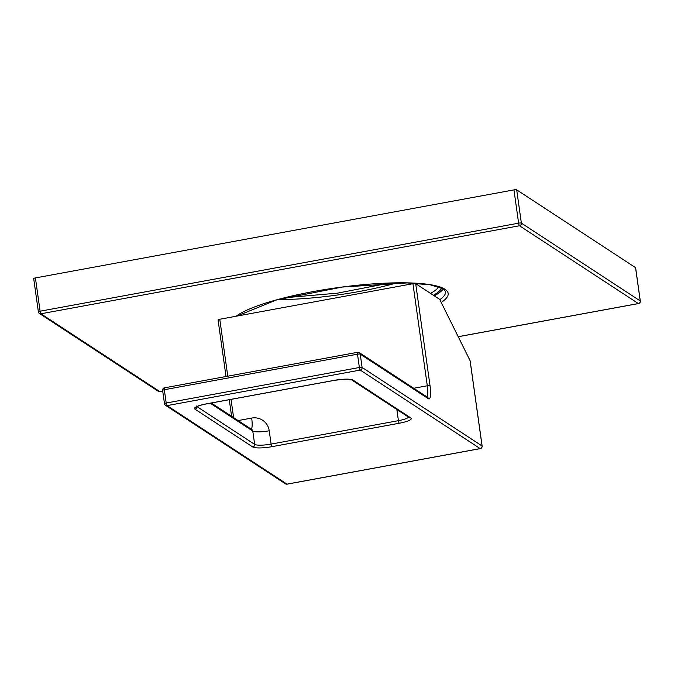 <?xml version="1.0" encoding="UTF-8"?>
<svg xmlns="http://www.w3.org/2000/svg" width="674" height="674" viewBox="0 0 674 674"><rect width="100%" height="100%" fill="white"/><g stroke="black" fill="none" stroke-linecap="round" stroke-linejoin="round"><path stroke-width="1.01" d="M218.123 320.007A2.283 0.438 -8 0 1 218.064 319.923A2.283 0.438 -8 0 1 219.775 319.249L412.943 283.712A2.283 0.438 -8 0 1 415.69 283.661L430.029 385.722A15.982 3.37 -100.4 0 1 428.394 398.755L360.236 354.145A2.283 2.191 -56.8 0 0 357.734 352.325A2.283 0.48 -100.4 0 0 357.633 352.3L164.456 387.836A2.283 0.48 -100.4 0 1 164.557 387.862M287.2 484.101A2.283 0.48 -100.4 0 1 287.116 484.159A2.283 0.48 -100.4 0 1 287.014 484.134A2.283 2.191 -56.8 0 1 285.447 483.822L165.492 405.301A2.283 2.191 -56.8 0 0 167.059 405.613A2.283 0.48 79.6 0 1 166.2 403.035L164.33 389.724A2.283 0.438 172 0 0 162.611 390.398L164.481 403.709A2.283 2.283 0 0 0 165.492 405.301A2.283 2.191 -56.8 0 1 164.549 403.802A2.283 0.438 -8 0 1 164.481 403.709A2.283 0.438 -8 0 1 166.2 403.035L359.368 367.498A2.283 0.438 -8 0 1 362.107 367.456L482.07 445.969L470.064 360.59L439.675 299.366L415.69 283.661M480.377 448.547A2.283 0.48 -100.4 0 1 480.284 448.623A2.283 0.48 -100.4 0 1 480.183 448.598L287.014 484.134L167.059 405.613L360.228 370.077L480.183 448.598A2.283 2.191 123.2 0 0 482.07 445.969A2.283 0.438 -8 0 1 482.129 446.062A2.283 0.438 -8 0 1 482.087 446.171M470.064 360.59L470.157 361.213M162.678 390.482A2.283 0.438 172 0 1 162.611 390.398A2.283 2.283 0 0 1 164.456 387.836A2.283 0.48 -100.4 0 0 164.33 389.724L357.498 354.187A2.283 0.438 172 0 1 360.236 354.145L362.107 367.456A2.283 2.191 123.2 0 1 360.228 370.077A2.283 0.48 79.6 0 1 359.368 367.498L357.498 354.187A2.283 0.48 -100.4 0 1 357.633 352.3A2.283 2.283 0 0 1 359.293 352.637L427.451 397.247A2.283 2.191 -56.8 0 1 428.394 398.755M458.202 336.688L638.354 303.553A2.283 2.191 -56.8 0 0 640.233 300.924L635.557 267.645A2.283 0.438 -8 0 1 635.624 267.73A2.283 0.438 -8 0 1 635.582 267.831M635.557 267.645L516.688 189.841A2.283 0.438 -8 0 0 513.95 189.891L35.419 277.924A2.283 0.438 -8 0 0 33.7 278.598A2.283 0.438 -8 0 0 33.767 278.682M640.249 301.118A2.283 0.438 172 0 0 640.3 301.017A2.283 0.438 172 0 0 640.233 300.924L521.364 223.119A2.283 2.191 -56.8 0 1 519.486 225.748L638.354 303.553A2.283 0.48 79.6 0 0 638.455 303.578A2.283 0.48 79.6 0 0 638.548 303.502M516.688 189.841L521.364 223.119A2.283 0.438 172 0 0 518.626 223.17A2.283 0.48 -100.4 0 0 519.486 225.748L40.954 313.781L159.814 391.586A2.283 0.48 79.6 0 0 159.915 391.611A2.283 0.48 79.6 0 0 160.008 391.552M513.95 189.891L518.626 223.17L40.095 311.203A2.283 0.438 172 0 0 38.376 311.877A2.283 2.283 0 0 0 39.387 313.469A2.283 2.191 123.2 0 0 40.954 313.781A2.283 0.48 -100.4 0 1 40.095 311.203L35.419 277.924M162.704 391.055L159.814 391.586A2.283 2.191 123.2 0 1 158.255 391.274L39.387 313.469A2.283 2.191 123.2 0 1 38.443 311.961A2.283 0.438 172 0 1 38.376 311.877L33.7 278.598M443.357 288.91A107.309 20.658 -8 0 1 434.275 295.835M233.6 417.61L231.039 399.379M227.778 376.185L219.775 319.249M238.116 420.568L251.68 418.074A15.982 15.317 123.2 0 1 269.229 430.779L271.1 444.09A13.699 2.637 -8 0 1 254.654 444.377L196.993 406.633M412.943 283.712L427.291 385.772A13.699 2.89 -100.4 0 1 426.886 396.876M413.726 388.266L427.291 385.772A2.283 0.438 172 0 1 430.029 385.722M408.545 417.139A13.699 2.637 -8 0 1 398.418 420.669L396.843 409.489M252.775 446.997L194.98 409.16A15.982 3.075 -8 0 1 206.522 403.836L333.841 380.414A15.982 3.075 -8 0 1 353.024 380.085L410.82 417.922A15.982 3.075 -8 0 1 399.269 423.247A2.283 0.48 -100.4 0 1 398.418 420.669L271.1 444.09A2.283 0.48 -100.4 0 0 271.959 446.668A15.982 3.075 -8 0 1 252.775 446.997A2.283 2.191 -56.8 0 0 254.654 444.377L252.784 431.057A13.699 2.637 172 0 0 269.229 430.779M399.269 423.247L271.959 446.668M251.276 429.186A13.699 2.89 79.6 0 0 251.68 418.074M211.282 403.01L251.84 429.557A2.283 2.191 123.2 0 1 252.784 431.057L210.229 403.204M194.98 409.16A2.283 2.191 -56.8 0 0 196.875 406.692M353.024 380.085A2.283 2.191 123.2 0 1 351.466 379.782L409.261 417.61A2.283 2.191 123.2 0 0 410.82 417.922M236.144 316.232A109.592 21.096 -8 0 1 343.074 286.913A109.592 21.096 -8 0 1 445.017 289.281A109.592 21.096 -8 0 1 441.209 302.457M236.86 316.106L276.466 299.947L342.392 287.04L407.172 282.928L430.366 284.841L443.45 288.969L445.607 291.513A107.309 20.658 -8 0 1 439.827 299.66M441.815 288.059A105.026 20.22 -8 0 1 433.407 295.263M438.791 286.854A102.743 19.782 -8 0 1 430.568 293.401M239.203 315.668A102.743 19.782 -8 0 1 238.335 315.028M396.792 282.886A102.743 19.782 -8 0 1 277.621 299.635M231.603 416.313L229.27 399.699M226.017 376.513L218.064 319.923M470.166 360.902L482.129 446.062A2.283 2.283 0 0 1 480.284 448.623L287.116 484.159A2.283 2.283 0 0 1 285.447 483.822M196.463 406.026L196.201 407.138L198.004 406.169C198.105 406.178 199.15 405.394 206.623 403.869L333.942 380.448C343.875 379.083 349.722 378.864 351.474 379.782L351.466 379.782M458.227 336.73L638.455 303.578A2.283 2.283 0 0 0 640.3 301.017L635.624 267.73M158.255 391.274A2.283 2.283 0 0 0 159.915 391.611L162.712 391.097M284.765 297.765L337.472 293.148L389.404 283.063"/></g></svg>
